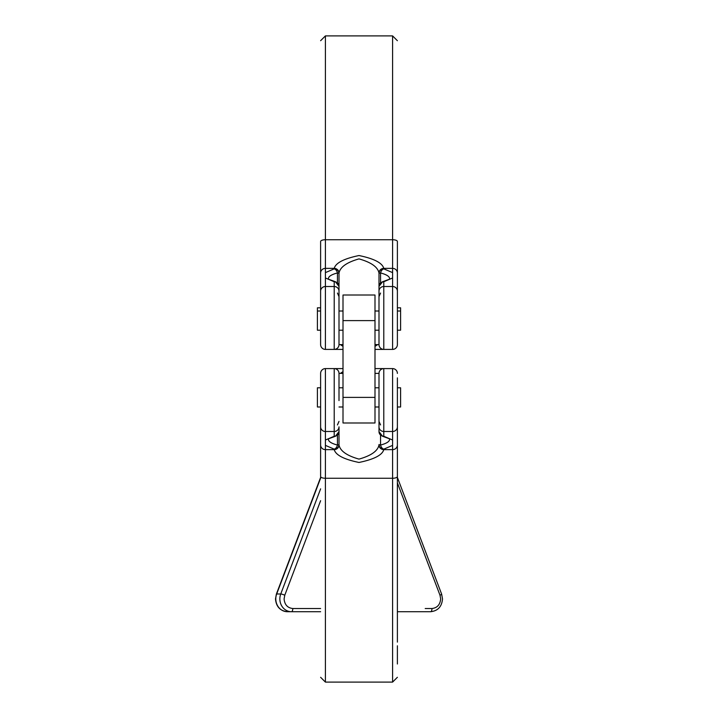 <?xml version="1.0" encoding="UTF-8"?>
<svg xmlns="http://www.w3.org/2000/svg" width="718" height="718" viewBox="0 0 718 718"><rect width="100%" height="100%" fill="white"/><g stroke="black" fill="none" stroke-linecap="round" stroke-linejoin="round"><path stroke-width="1.08" d="M320.614 307.816L317.41 307.816L317.41 311.011L320.614 311.011L320.614 344.604L320.614 273.011A4.802 4.631 0 0 1 325.407 268.37L325.407 239.731L392.593 239.731L392.593 35.9L325.407 35.9L325.407 239.731A4.802 1.768 0 0 0 320.614 241.508L320.614 273.011M378.996 273.19L378.996 344.604A4.802 4.802 0 0 0 383.789 349.406L392.593 349.406A4.802 4.802 0 0 0 397.386 344.604L397.386 241.508A4.802 1.768 0 0 0 392.593 239.731L392.593 268.37L383.78 268.37C382.317 262.932 374.06 258.651 359.009 255.536C343.949 258.651 335.683 262.923 334.22 268.37L334.211 268.559A4.802 4.631 0 0 1 339.004 273.19L339.013 273.011C340.197 267.015 346.857 262.312 359 258.893C371.143 262.312 377.803 267.015 378.987 273.011L378.996 273.19A4.802 4.631 0 0 1 383.789 268.559L383.78 268.37A4.802 4.631 -5.8 0 0 378.987 273.011M339.004 400.59L339.004 373.396L339.004 400.59M374.993 373.396L378.996 373.396L378.996 426.851L378.996 373.396A4.802 4.802 0 0 1 383.789 368.594L374.993 368.594M389.533 439.084A30.56 7.907 0 0 1 380.558 445.043A4.802 3.267 75.6 0 0 383.789 449.145L392.593 445.375L392.593 449.63A4.802 4.631 0 0 0 397.386 444.989L397.386 377.874M343.007 373.396L339.004 373.396A4.802 4.802 0 0 0 334.211 368.594L325.407 368.594A4.802 4.802 0 0 0 320.614 373.396L320.614 476.492A4.802 1.768 0 0 0 325.407 478.269L325.407 449.63L334.22 449.63C335.683 455.068 343.94 459.349 358.991 462.464C374.051 459.349 382.317 455.077 383.78 449.63L383.789 449.441A4.802 4.631 180 0 1 378.996 444.81L378.987 444.989C377.803 450.985 371.143 455.688 358.991 459.107C346.857 455.688 340.197 450.985 339.013 444.989L339.004 431.617L335.405 436.266L328.548 438.779M320.614 500.697L284.777 595.222L284.095 598.929C284.642 604.727 287.541 607.922 292.8 608.523A3.195 1.355 90 0 1 291.445 611.718L320.614 611.718M397.386 330.208L400.59 330.208L400.59 307.816L397.386 307.816M317.41 311.011L317.41 330.208L320.614 330.208M320.614 387.792L317.41 387.792L317.41 406.989L320.614 406.989M397.386 406.989L400.59 406.989L400.59 387.792L397.386 387.792M397.386 344.604L397.386 340.126M320.614 344.604L320.614 340.126L320.614 344.604A4.802 4.802 0 0 0 325.407 349.406L343.007 349.406M397.386 273.011A4.802 4.631 0 0 0 392.593 268.37L392.593 286.509A4.802 4.631 0 0 1 397.386 291.149M320.614 291.149A4.802 4.631 0 0 1 325.407 286.509L325.407 268.37L334.22 268.37A4.802 4.631 5.8 0 1 339.013 273.011M325.407 277.974L334.211 281.743A4.802 3.267 -75.6 0 1 335.405 281.734L328.548 279.221M328.467 278.916A30.56 7.907 180 0 1 337.442 272.957A4.802 3.267 -104.4 0 0 334.211 268.855L325.407 272.625M343.007 344.604L339.004 344.604A4.802 4.802 0 0 1 334.211 349.406L334.211 281.743A4.802 4.631 0 0 1 339.004 286.383L339.004 273.486A4.802 0.718 180 0 0 337.442 272.957L337.442 282.838M392.593 272.625L383.789 268.855A4.802 4.631 -0 0 0 378.996 273.486L378.996 286.383L382.595 281.734A4.802 3.267 75.6 0 1 383.789 281.743L392.593 277.974M383.789 268.559L383.789 268.855A4.802 3.267 104.4 0 0 380.558 272.957A30.56 7.907 180 0 1 389.533 278.916M392.593 349.406L392.593 286.509L383.789 286.509L383.789 349.406L374.993 349.406M334.211 349.406A4.802 4.802 0 0 0 339.004 344.604L339.004 273.486A4.802 4.631 180 0 0 334.211 268.855L334.211 268.559M380.558 293.061L378.996 296.606L378.996 286.383A4.802 4.631 -0 0 1 383.789 281.743L383.789 286.509A4.802 4.631 -0 0 0 378.996 291.149M380.558 282.838L380.558 272.957A4.802 0.718 0 0 0 378.996 273.486M340.431 344.649L343.007 346.381L340.431 344.649M374.993 346.381L377.569 344.649L374.993 346.381M374.993 320.614L343.007 320.614L343.007 295.017L374.993 295.017L374.993 422.983L343.007 422.983L343.007 397.386L374.993 397.386M343.007 320.614L343.007 397.386M380.558 435.162L380.558 445.043A4.802 0.718 180 0 1 378.996 444.514L378.996 444.81M378.996 431.617L382.595 436.266A4.802 3.267 -75.6 0 0 383.789 436.257A4.802 4.631 0 0 1 378.996 431.617L378.996 426.851A4.802 4.631 0 0 0 383.789 431.491L383.78 368.594L392.593 368.594A4.802 4.802 0 0 1 397.386 373.396A4.802 4.802 0 0 0 392.593 368.594L392.593 431.491A4.802 4.631 0 0 0 397.386 426.851L397.386 642.116M343.007 368.594L334.211 368.594L334.211 431.491A4.802 4.631 180 0 0 339.004 426.851L339.004 431.617A4.802 4.631 -0 0 1 334.211 436.257A4.802 3.267 75.6 0 0 335.405 436.266M320.614 377.874L320.614 373.396A4.802 4.802 0 0 1 325.407 368.594L325.407 431.491L334.211 431.491L334.211 436.257L325.407 440.026L325.407 445.375L334.211 449.145A4.802 4.631 180 0 0 339.004 444.514A4.802 0.718 180 0 1 337.442 445.043A30.56 7.907 0 0 1 328.467 439.084M337.442 435.162L337.442 445.043A4.802 3.267 -75.6 0 1 334.211 449.145L334.22 449.63A4.802 4.631 174.2 0 0 339.013 444.989M334.211 368.594L335.701 368.594M343.007 371.619L340.431 373.351L343.007 371.619M392.593 445.375L392.593 440.026L383.789 436.257L383.789 431.491L392.593 431.491L392.593 440.026M339.004 444.81A4.802 4.631 180 0 1 334.211 449.441M397.386 444.989L397.386 592.09M397.386 663.997L397.386 645.805M397.386 496.847L397.386 514.734M397.386 526.249L397.386 531.894M397.386 577.622L397.386 586.355M397.386 608.882L397.386 612.095M378.996 444.514A4.802 4.631 0 0 0 383.789 449.145L383.789 449.441M320.614 488.841L280.747 593.983L276.69 593.983A12.798 11.596 90 0 0 275.793 598.929A12.798 11.596 90 0 0 287.388 611.718L291.445 611.718A12.798 11.596 90 0 1 279.849 598.929A12.798 11.596 90 0 1 280.747 593.983A3.195 0.521 20.8 0 1 284.777 595.222M397.386 611.718L430.612 611.718A3.195 1.355 -90 0 0 431.967 608.523L425.2 608.523M325.407 440.026L325.407 431.491A4.802 4.631 180 0 1 320.614 426.851M397.386 482.873L439.99 595.222L440.664 598.929C440.107 604.718 437.208 607.913 431.967 608.523M378.996 344.604L374.993 344.604M325.407 349.406L325.407 286.509L334.211 286.509A4.802 4.631 0 0 1 339.004 291.149M378.996 373.396A4.802 4.802 0 0 1 383.789 368.594M397.386 476.492A4.802 1.768 0 0 1 392.593 478.269L325.407 478.269L325.407 682.1L392.593 682.1L392.593 449.63L383.78 449.63A4.802 4.631 -174.2 0 1 378.987 444.989M320.614 444.989A4.802 4.631 0 0 0 325.407 449.63L325.407 445.375M439.99 595.222A3.195 0.521 -20.8 0 0 441.624 594.091L397.386 477.416M292.8 608.523L320.614 608.523M320.614 477.416L276.376 594.091A3.195 0.521 20.8 0 1 276.69 593.983L320.614 478.143M430.612 611.718C437.89 610.91 441.848 606.647 442.503 598.929L441.624 594.091M287.388 611.718C280.11 610.91 276.152 606.647 275.497 598.929L276.376 594.091M378.996 330.208L374.993 330.208M343.007 330.208L339.004 330.208M378.996 406.989L374.993 406.989M343.007 406.989L339.004 406.989M392.593 35.9L397.386 40.702M325.407 35.9L320.614 40.702M400.59 311.011L397.386 311.011M382.595 281.734L389.452 279.221M339.004 286.383L335.405 281.734M337.442 293.061L339.004 296.606M378.996 311.011L374.993 311.011M343.007 311.011L339.004 311.011M378.996 387.792L374.993 387.792M343.007 387.792L339.004 387.792M380.558 424.939L378.996 421.394M337.442 424.939L339.004 421.394M382.595 436.266L389.452 438.779M325.407 682.1L320.614 677.298M392.593 682.1L397.386 677.298"/></g></svg>
